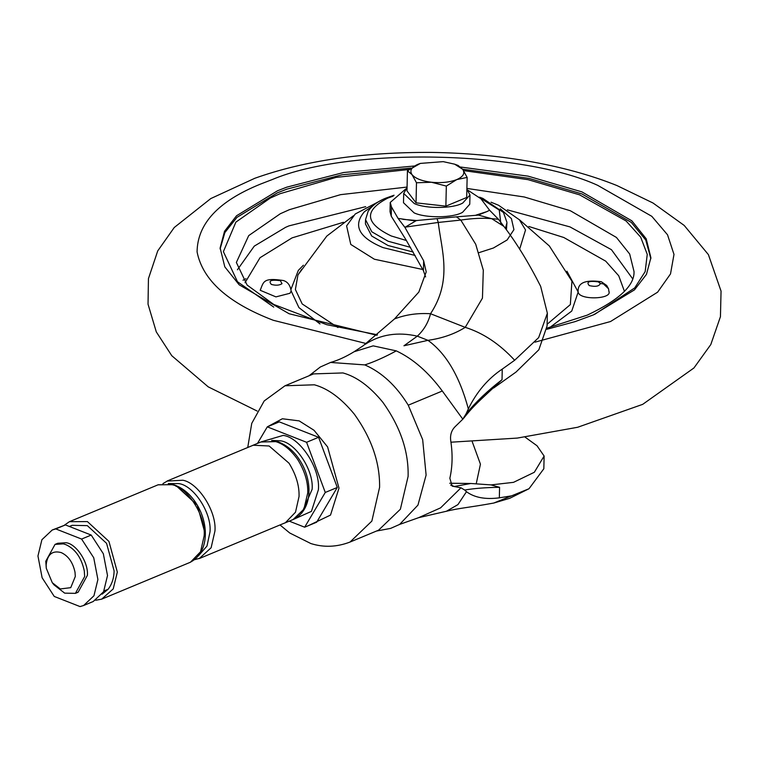 <?xml version="1.0" encoding="UTF-8"?>
<svg xmlns="http://www.w3.org/2000/svg" width="759" height="759" viewBox="0 0 759 759"><rect width="100%" height="100%" fill="white"/><g stroke="black" fill="none" stroke-linecap="round" stroke-linejoin="round"><path stroke-width="1.14" d="M410.534 247.349L388.172 241.267L371.777 231.77L365.534 219.674L365.43 223.914L371.682 236.021L388.067 245.518L413.238 252.054M506.443 229.816L506.917 222.88L505.418 228.431M650.861 258.715L645.767 240.053L631.308 222.406L581.887 193.915L528.909 178.356L462.611 169.191M411.122 168.071L342.034 174.798L286.712 189.19L277.481 192.795L236.95 217.359L224.882 232.567L220.11 248.943M546.869 329.283L575.104 321.617L593.491 314.862L634.486 289.862L646.469 274.36L650.899 257.699L646.203 238.772L631.858 220.831L581.925 191.894L528.074 176.145L460.609 167.027M414.68 165.974L343.618 172.511L286.76 187.169L277.528 190.775L236.533 215.774L224.541 231.267L220.119 247.927L224.806 266.855L239.161 284.796L289.084 313.733L376.872 335.279M566.935 271.21L578.168 292.025L571.745 311.067L547.675 329.093M382.308 199.74L355.24 214L346.607 225.897L350.781 244.436L374.367 259.227L422.791 269.492M519.649 249.161L525.541 229.958L519.422 219.797L498.54 205.243L491.064 202.207M290.014 293.259L275.934 296.883L260.223 290.289C263.62 282.016 262.851 277.339 283.42 280.536C287.689 281.845 290.27 285.327 291.152 290.991L290.014 293.259M608.908 291.257C612.684 299.35 579.022 300.403 578.168 292.025M578.121 291.484L578.121 291.465C577.694 282.803 585.426 279.549 601.318 281.712L598.272 281.855C589.003 280.64 585.995 281.893 589.259 285.602C595.597 287.016 599.287 286.304 600.331 283.486L598.272 281.855M46.29 568.292L45.777 561.243L55.037 544.393L63.358 543.861L65.938 544.687C75.35 549.07 81.469 557.799 84.287 570.844L84.666 576.517L75.407 593.358L64.676 593.14L53.984 584.838L52.295 582.722L60.303 588.946L70.739 587.665L75.302 576.479L75.018 572.229C72.902 562.438 68.31 555.901 61.261 552.609C52.38 550.209 47.343 554.345 46.138 565.028L46.29 568.292L52.295 582.722M76.725 592.722L78.111 592.238L87.37 575.388C88.67 562.428 76.147 543.71 66.061 542.732L57.741 543.273L55.037 544.393M167.303 480.95L253.183 445.239L269.132 445.988L289.027 463.208C296.048 474.603 299.388 485.694 299.046 496.49L295.498 512.221L285.412 522.704L199.57 558.444M168.28 483.568L178.564 483.568C193.498 485.143 211.922 512.847 209.996 531.974L206.989 546.044L198.384 555.911M175.87 486.177L177.17 486.652L197.321 505.209L205.196 533.966M73.149 527.97L83.452 532.012L65.407 524.924L52.219 530.01L41.897 539.725L37.95 555.986L42.124 577.76L54.259 596.451L80.056 606.583L83.632 605.502L93.955 595.777L97.902 579.525L93.727 557.751L81.593 539.061L55.796 528.928L52.219 530.01M69.648 526.594L72.114 525.323L87.323 525.636L106.573 543.349L114.097 570.825C114.021 577.912 112.038 584.041 108.157 589.231L102.095 594.183M247.804 447.136L251.741 423.389L264.198 400.942L285.004 385.771L313.543 373.902L342.935 372.935C356.531 376.625 369.861 386.445 382.916 402.374C400.354 426.824 408.75 451.501 408.105 476.405L400.373 509.242L378.561 530.18L350.032 542.049C336.768 547.125 323.704 547.619 310.839 543.539L289.729 532.989L280.28 525.181M167.008 481.092L182.881 480.229C198.346 482.971 216.685 511.367 214.958 530.996L211.116 547.77L199.247 558.558M64.43 525.152L69.43 521.689L158.233 484.745L172.075 484.726C187.701 487.468 206.116 516.376 204.133 535.987L200.575 551.727L190.471 562.21L101.659 599.155L95.681 600.265M69.43 521.689L87.418 521.594L108.935 541.395L117.332 572.096L113.214 588.918L101.659 599.155M65.407 524.924L55.796 528.928M83.632 605.502L93.243 601.498L103.566 591.783L107.512 575.531L103.338 553.747L91.203 535.057L81.593 539.061M91.203 535.057L83.452 532.012M289.245 521.148L304.663 527.201L325.269 492.458L306.589 442.288L267.301 426.862L257.481 443.417M325.269 492.458L337.29 487.458L316.674 522.201L304.663 527.201M337.29 487.458L318.6 437.288L279.312 421.862L267.301 426.862L282.357 418.759L299.16 420.884L314.027 430.277L327.594 446.899L338.988 488.132L330.507 515.086L308.41 525.645M318.6 437.288L306.589 442.288M454.148 486.519L452.212 486.149L449.85 478.265C452.478 466.766 452.781 454.375 450.78 441.083C449.926 435.078 451.453 430.182 455.381 426.416L462.819 419.186L442.307 391.008C428.408 372.157 413.067 358.779 396.293 350.876L373.172 345.857L354.092 351.74C345.63 356.891 337.774 360.459 330.554 362.451L364.794 364.899C381.805 372.308 396.293 385.733 408.257 405.192L422.668 439.641L426.112 475.049L417.953 505.114L399.642 524.412L418.655 517.666L440.59 507.856L460.988 487.809L454.148 486.519L470.874 483.483L449.717 483.236M399.642 524.412L390.638 528.387L376.445 531.063M462.715 419.329L466.13 413.769C475.997 401.815 487.961 390.458 502.022 379.718L486.035 394.671C472.145 407.45 469.574 411.036 462.715 419.329M470.874 483.483L491.007 484.906L499.574 487.316C485.902 487.487 474.271 488.388 464.698 490.029L460.988 487.809M450.647 485.058L454.432 486.528M391.246 216.192L391.454 206.894L390.24 202.435L390.022 211.733L391.246 216.192L406.046 239.91L423.408 270.64L425.609 276.912M472.231 441.672L480.438 464.185L476.225 483.758M525.067 437.108L537.03 445.77L544.118 456.036L534.327 472.278L513.511 482.344L491.007 484.906M503.881 226.381L498.435 219.247L491.728 218.687L503.881 226.381C516.357 242.633 528.615 262.605 540.645 286.314L547.362 313.239L547.078 325.962L538.843 349.766L516.016 372.062L493.625 388.01M391.454 206.894L398.058 218.383L404.993 227.491L423.636 260.764L426.216 271.883L418.826 292.073L394.5 318.932L363.106 345.819M498.435 219.247L489.583 210.224L480.95 198.801L468.094 190.338M547.362 313.239L538.662 337.603L514.649 360.259L502.259 369.102C488.018 378.618 476.709 391.872 468.35 408.873C459.537 376.208 446.074 353.362 427.972 340.336C442.203 338.315 454.622 333.988 465.229 327.357L482.449 298.145L483.303 270.195L475.713 244.237L460.798 220.072L456.415 216.846L414.11 220.765M529.014 488.73L509.763 498.293L493.758 503.046C467.553 507.818 459.945 507.913 446.406 511.262L457.933 504.612L466.472 491.709C474.441 497.6 485.399 499.64 499.337 497.838L511.566 495.845L529.014 488.73L543.833 468.758L544.118 456.036M390.24 202.435L405.79 188.925M475.988 215.129L486.993 211.571L478.255 215.063L491.728 218.687C482.971 217.861 472.667 218.317 460.798 220.072L438.256 222.453L437.08 218.753M514.649 360.259C499.545 343.912 483.075 332.945 465.229 327.357L430.533 313.733C452.649 280.128 441.501 250.28 438.256 222.453L405.306 227.121L416.198 220.651M398.058 218.383L414.044 220.765M493.758 503.046L511.566 495.845M394.5 318.932C405.524 314.662 417.535 312.926 430.533 313.733C428.266 322.632 423.864 330.108 417.327 336.161L403.949 345.781L427.972 340.336L417.327 336.161C397.725 331.702 380.373 334.415 365.278 344.292M486.993 211.571L489.583 210.224M466.13 413.769L468.35 408.873M466.472 491.709L464.698 490.029M466.88 189.114L469.973 194.94L462.838 202.966C453.683 208.602 426.065 209.076 414.31 203.554L403.703 193.431L407.061 187.758M469.973 194.94L469.764 204.237L462.62 212.264C453.474 217.909 425.856 218.383 414.101 212.862L403.494 202.729L403.703 193.431M420.306 163.432L407.441 170.803L412.014 174.617C415.306 178.488 421.786 181.04 431.454 182.255C441.283 183.194 449.726 182.302 456.785 179.579C463.322 176.648 465.276 173.213 462.667 169.266L454.669 164.181L443.228 161.639L420.391 163.403L417.896 164.314C411.369 167.236 409.405 170.68 412.014 174.617L416.482 182.767L431.454 182.255L446.33 186.078L456.785 179.579L467.146 177.416L462.667 169.266L458.104 165.453L454.669 164.181M407.441 170.803L406.985 190.879L416.027 202.843L445.875 206.154L466.69 197.492L467.146 177.416M446.33 186.078L445.875 206.154M416.482 182.767L416.027 202.843M365.534 219.674L368.124 211.315C371.938 205.698 377.868 201.296 385.914 198.108L394.063 195.234M506.908 222.235L503.483 212.492L482.904 198.422L479.527 197.169M507.344 209.863L569.981 226.903L611.441 249.683L632.608 278.714M546.964 328.144L587.324 315.108C619.183 299.947 634.742 285.403 634.012 271.475L629.676 254.009L616.431 237.444L570.341 210.736L524.308 196.989L466.889 188.422M407.08 187.065L340.563 194.655L289.359 209.693L280.289 213.753L248.715 235.603L236.362 262.453L247.121 285.061L273.752 304.454L326.806 324.71L377.451 334.785M237.434 269.749L254.265 246.134L285.64 227.302L288.989 225.869L365.696 206.657M500.949 224.379L499.251 210.044L480.4 198.118M393.143 196.135L387.707 198.146C363.627 210.66 364.813 223.269 391.264 235.973L406.426 240.518M319.994 323.932L298.923 307.594L291.152 290.972M291.029 289.217L298.315 270.413L303.382 265.233M301.807 269.198L297.936 274.967L295.384 289.502L302.196 303.951L337.954 327.518M547.116 324.273L570.341 304.596L571.935 281.181L549.345 245.973L519.213 219.56M624.429 291.342L618.727 275.773L605.71 261.153L563.785 237.491L528.843 226.486M343.457 222.283L292.092 237.871L260.024 257.718L245.024 282.737M463.607 170.604L528.084 179.665L579.629 194.854L626.109 220.992L640.672 237.14L647.256 254.35L645.169 271.608L634.752 287.879L594.639 314.378M273.752 307.101L237.472 281.731L223.383 251.646L235.897 222.102L270.242 198.08L279.91 193.744L336.085 177.397L409.158 169.475M372.802 205.898L364.462 211.666C352.574 225.546 358.77 237.52 383.048 247.605L415.135 255.451M479.024 252.643L493.397 248.013L507.145 239.958L513.928 229.635L511.414 218.611L500.276 208.791M534.981 342.157L610.502 321.541L657.607 292.187L670.51 273.923L673.992 254.407L667.531 234.797L651.801 216.315L597.694 185.338C522.609 150.756 350.06 146.705 272.253 179.551L260.517 184.086C218.516 201.078 197.378 223.687 197.084 251.931C202.691 280.204 228.098 302.983 273.316 320.298L366.36 343.58M245.925 278.743L243.013 280.213M271.361 284.426C275.821 285.65 279.369 285.403 282.006 283.676L280.375 280.678C271.105 279.464 268.098 280.716 271.361 284.426M609.05 292.168L608.519 288.724L603.414 283.894L600.331 283.486M252.13 445.637L260.84 442.013L275.697 441.615C283.439 443.816 290.792 449.802 297.737 459.584C304.757 470.978 308.097 482.069 307.756 492.866L303.923 509.156L293.097 519.545L284.388 523.169M103.992 590.957L108.157 589.231M285.004 385.771L314.397 384.804C327.992 388.504 341.322 398.314 354.387 414.243C371.568 438.266 379.974 462.62 379.595 487.306L371.844 521.11L350.032 542.049M261.219 441.861L283.154 435.4C299.909 437.222 320.545 468.312 318.391 489.754L311.437 511.376L293.477 519.384M271.589 440.419L280.432 440.808C295.355 442.469 313.837 469.935 312.148 489.28L301.807 513.037M259.891 439.338L267.291 426.862M364.794 364.899C373.95 361.967 384.452 357.29 396.293 350.876M408.257 405.192L442.307 391.008M423.408 270.64L423.636 260.764M502.022 379.718L502.259 369.102M499.337 497.838L499.574 487.316M402.763 219.323L417.108 220.565M450.941 442.203L517.268 438.085L577.675 427.26L642.702 404.348L693.925 367.982L710.803 344.558L720.443 316.674L721.05 291.114L708.394 254.616L684.201 225.432L652.987 202.995L617.02 185.585C590.995 175.073 560.967 166.866 526.917 160.965C496.339 155.728 464.546 152.882 431.539 152.417C363.267 152.028 304.35 160.642 254.806 178.28L210.784 198.573L174.247 227.51L157.739 250.887L148.441 278.619L148.033 304.169L156.297 331.901L171.771 355.705L208.203 386.843L257.14 411.036M601.318 281.712L606.716 285.498L608.519 288.724M297.936 274.967L326.816 236.068L353.4 215.793M75.407 593.358L78.111 592.238M69.344 526.48L72.114 525.323M260.84 442.013L277.12 441.51C286.902 444.907 294.824 451.738 300.877 462.003C312.793 481.861 312.651 510.238 293.097 519.545M168.033 480.627L162.938 483.616M194.579 559.668L200.291 558.159M157.976 484.83L173.498 484.622C183.28 488.028 191.202 494.849 197.255 505.114C209.171 524.972 209.029 553.349 189.475 562.656M330.544 362.451L320.289 367.024L308.979 375.8M479.081 215.053L456.415 216.846M354.121 351.721L363.476 345.554M418.645 517.666L446.387 511.262"/></g></svg>
